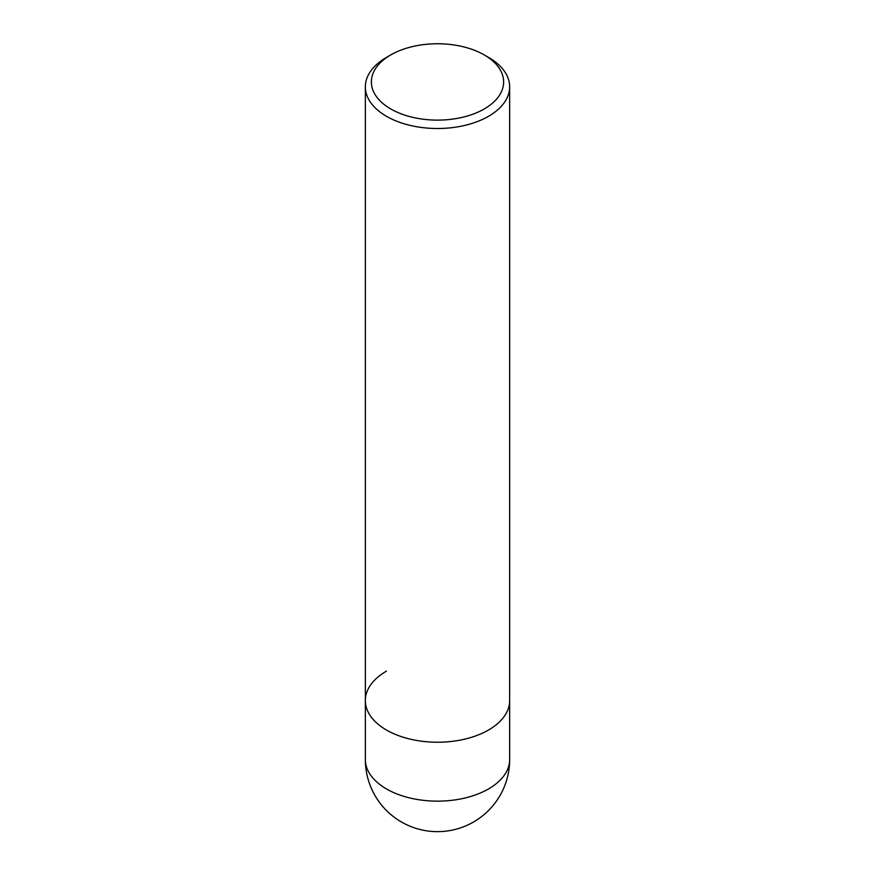 <?xml version="1.0" encoding="UTF-8"?>
<svg xmlns="http://www.w3.org/2000/svg" width="875" height="875" viewBox="0 0 875 875"><rect width="100%" height="100%" fill="white"/><g stroke="black" fill="none" stroke-linecap="round" stroke-linejoin="round"><path stroke-width="1.31" d="M365.345 86.844A72.155 41.661 180 0 1 386.477 57.389L390.731 54.939A66.15 38.194 180 0 1 484.269 54.939L488.523 57.389A72.155 41.661 180 0 1 509.655 86.844A72.155 41.661 180 0 1 488.523 116.309A72.155 41.661 180 0 1 409.883 125.333A72.155 41.661 180 0 1 365.345 86.844L365.345 700.569A72.155 41.661 0 0 0 409.883 739.058A72.155 41.661 0 0 0 488.523 730.023A72.155 41.661 0 0 0 509.655 700.569A72.155 41.661 180 0 1 488.523 730.023A72.155 41.661 180 0 1 409.883 739.058A72.155 41.661 180 0 1 365.345 700.569A72.155 41.661 180 0 1 386.477 671.114M386.477 57.389L390.731 54.939A66.15 38.194 180 0 0 390.731 108.938A66.15 38.194 180 0 0 484.269 108.938A66.15 38.194 180 0 0 484.269 54.939M365.345 700.569L365.345 759.489A72.155 41.661 0 0 0 409.883 797.978A72.155 41.661 0 0 0 488.523 788.944A72.155 41.661 0 0 0 509.655 759.489L509.655 86.844M365.345 759.489A72.155 72.155 0 0 0 473.583 821.975A72.155 72.155 0 0 0 509.655 759.489"/></g></svg>
